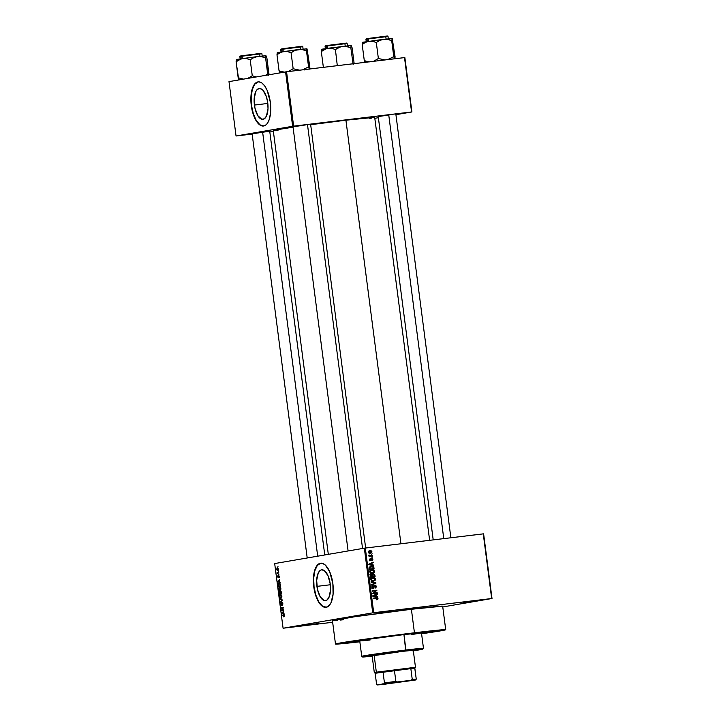 <?xml version="1.0" encoding="UTF-8"?>
<svg xmlns="http://www.w3.org/2000/svg" width="721" height="721" viewBox="0 0 721 721"><rect width="100%" height="100%" fill="white"/><g stroke="black" fill="none" stroke-linecap="round" stroke-linejoin="round"><path stroke-width="1.08" d="M463.044 602.621L478.834 600.368L463.044 602.621M302.505 625.747L318.294 623.494L302.505 625.747M376.903 612.976L392.693 610.723L376.903 612.976M254.414 105.059A15.538 6.75 83.1 0 1 259.227 88.494A15.538 6.75 83.1 0 1 267.743 102.77L268.005 108.754L266.446 116.081L264.337 118.794L261.741 119.244L257.785 115.612L254.937 108.042L254.153 99.074L255.712 91.747L256.676 90.125L259.082 88.512L261.777 89.242L263.12 90.467L266.473 96.965L267.743 102.77A15.538 6.75 83.1 0 1 262.931 119.335A15.538 6.75 83.1 0 1 254.414 105.059L267.824 103.445L254.414 105.059M258.289 81.861A22.234 9.67 -96.9 0 0 251.539 105.554L251.278 105.581A22.234 9.67 83.1 0 1 258.163 81.87A22.234 9.67 83.1 0 1 270.348 102.31L267.158 90.332L264.652 85.862L261.822 82.951L258.902 81.843L257.027 82.167L254.522 84.204L252.548 87.944L251.296 93.063L250.854 99.11L252.017 109.853L253.756 115.784L256.09 120.695L260.786 125.517L263.679 125.995L265.481 125.247L267.112 123.688L269.077 119.947L270.573 112.891L270.348 102.31A22.234 9.67 83.1 0 1 263.462 126.022A22.234 9.67 83.1 0 1 251.278 105.581L251.539 105.554A22.234 9.67 -96.9 0 0 263.598 126.004M316.925 586.371A15.538 6.75 83.1 0 1 321.737 569.806A15.538 6.75 83.1 0 1 330.254 584.082L330.515 590.066L328.956 597.403L326.856 600.115L324.252 600.557L320.295 596.934L317.447 589.354L316.672 580.396L318.222 573.06L320.331 570.347L321.593 569.824L324.297 570.563L328.019 575.718L330.254 584.082A15.538 6.75 83.1 0 1 325.441 600.656A15.538 6.75 83.1 0 1 316.925 586.371L330.335 584.758L316.925 586.371M320.809 563.173A22.234 9.67 -96.9 0 0 314.05 586.867L313.788 586.903A22.234 9.67 83.1 0 1 320.674 563.182A22.234 9.67 83.1 0 1 332.868 583.622L329.668 571.654L325.297 565.048L322.377 563.317L319.538 563.48L317.033 565.525L315.059 569.257L313.806 574.376L313.365 580.432L314.527 591.166L317.772 600.512L320.403 604.504L323.296 606.83L327.109 607.037L329.623 605L331.002 602.684L333.084 594.212L332.868 583.622A22.234 9.67 83.1 0 1 325.982 607.334A22.234 9.67 83.1 0 1 313.788 586.903L314.05 586.867A22.234 9.67 -96.9 0 0 326.108 607.316M378.228 116.55L391.17 114.63L378.813 116.505M293.005 126.797L305.947 124.868L293.591 126.743M252.125 133.818L265.067 131.889L252.71 133.764M421.56 633.552A46.694 0.919 -7.4 0 0 436.89 630.848L436.89 630.848A46.694 0.919 -7.4 0 0 410.628 633.444L351.019 641.537L344.764 642.961L359.824 641.573A46.694 0.919 -7.4 0 1 344.305 642.871A46.694 0.919 -7.4 0 1 410.628 633.444L436.439 630.794L421.506 633.561M445.722 629.721L442.667 606.208A55.589 1.1 172.6 0 0 411.394 609.272L414.44 632.786A55.589 1.1 -7.4 0 1 445.722 629.721A55.589 1.1 -7.4 0 1 421.587 633.777L445.668 629.685L414.44 632.786L411.394 609.272L354.957 616.707L332.976 620.61M374.65 117.343L345.918 120.2L400.93 543.76L345.918 120.2L310.67 124.715A51.137 1.009 172.6 0 1 345.918 120.2A51.137 1.009 172.6 0 1 374.695 117.379L429.626 540.308M483.611 533.837L492.01 598.502L442.766 606.956L492.01 598.502L483.268 533.864L491.668 598.529L373.712 612.706L365.313 548.041L483.611 533.837M364.339 548.176L372.73 612.841L283.083 628.225L274.683 563.561L364.339 548.176L483.268 533.864L492.01 598.502L372.73 612.841L373.712 612.706L365.313 548.041L364.339 548.176L274.683 563.561L283.083 628.225L372.73 612.841L364.339 548.176M278.342 568.977L277.738 567.86L276.9 568.049L277.089 570.266L277.945 570.329L278.36 569.464L277.315 567.824L276.666 569.266L277.666 570.428L278.342 568.977M278.811 572.825L277.63 572.943L277.116 572.095L277.252 573.574L278.811 572.825L277.089 572.555L277.252 573.574L278.811 572.825M279.315 576.494L278.748 575.448L278.18 577.296L277.964 575.637L277.612 576.376L278.144 577.773L278.748 575.908L278.946 577.719L279.306 577.197L279.081 576.494L278.946 577.719L279.315 576.494L278.648 575.448L278.144 577.314L277.639 576.8L278.243 577.773L278.612 576.052L279.315 576.467M280.37 584.812L279.802 583.451L278.549 583.442L278.315 586.57L280.541 586.182L280.37 584.812L279.009 583.244L278.09 584.515L278.315 586.57L280.541 586.182L280.37 584.812M281.352 592.419L280.775 591.148L280.054 591.842L279.315 591.535L279.315 594.248L281.541 593.87L280.514 591.112L280.054 591.842L279.523 591.418L279.315 594.248L281.541 593.87L281.352 592.419M282.326 599.926L279.91 598.836L282.1 600.223L280.343 602.152L282.389 600.386L279.91 598.836L282.1 600.223L280.343 602.152L282.326 599.926M283.623 609.903L281.848 610.209L283.308 607.433L281.082 607.812L281.136 608.281L282.92 607.974L281.46 610.75L283.686 610.372L283.623 609.903L281.397 610.254L281.46 610.75L283.686 610.372L283.623 609.903M284.362 616.59L284.047 614.986L282.028 615.157L282.091 615.626L283.966 615.401L283.858 616.96L284.164 615.851L283.858 616.96L284.362 616.59M284.137 613.823L283.416 613.526L283.759 610.903L281.785 613.274L284.2 614.31L283.416 613.526L283.759 610.903L281.785 613.274L284.2 614.31L284.137 613.823M282.848 603.675L281.857 602.386L281.154 604.874L280.992 602.648L280.613 604.414L281.56 605.261L282.154 602.792L282.632 605.135L282.848 603.675L282.299 605.352L282.848 603.675L282.01 602.323L281.505 604.721L280.568 604.144L281.352 605.37L282.073 602.792L282.839 603.639M281.722 597.736L281.632 595.42L280.325 594.78L279.64 595.708L279.838 597.556L280.811 598.349L281.722 597.736L281.379 595.05L280.514 594.726L279.613 596.727L281.01 598.331L281.722 597.736M280.721 590.057L280.703 587.894L279.333 587.092L278.612 588.183L278.838 589.877L279.613 590.643L280.721 590.057L280.893 588.651L279.523 587.047L278.612 589.039L280.018 590.652L280.721 590.057M280.036 582.289L279.324 582L279.108 580.378L279.658 579.369L277.693 581.739L280.099 582.775L279.108 580.378L279.658 579.369L277.693 581.739L280.099 582.775L280.036 582.289M278.982 574.159L278.73 574.682L278.982 574.159M278.567 570.951L278.306 571.474L278.567 570.951M277.991 566.544L277.738 567.067L277.991 566.544M332.651 622.286L283.083 628.225L332.651 622.286M372.108 553.737L371.513 554.278L372.108 553.737M372.532 556.945L371.928 557.486L372.532 556.945M373.586 565.066L372.144 564.831L371.937 563.209L373.208 562.155L368.764 564.201L368.828 564.696L373.649 565.561L372.144 564.831L371.937 563.209L373.208 562.155L368.764 564.201L368.828 564.696L373.649 565.561L373.586 565.066M372.766 572.961L373.92 572.862L374.469 571.429L373.929 571.519L374.469 571.429L373.586 570.176L371.432 569.987L369.711 571.996L372.387 573.51L374.181 572.573L374.181 570.681L372.739 569.905L370.648 570.284L369.711 571.555L370.387 573.123L371.973 573.546L373.92 572.862L371.117 573.727M373.766 580.648L374.92 580.54L375.47 579.116L374.929 579.206L375.47 579.116L374.587 577.854L372.424 577.665L370.711 579.684L373.388 581.198L375.181 580.261L375.181 578.359L373.514 577.566L371.648 577.963L370.711 579.233L371.378 580.811L373.181 581.216L374.92 580.54L372.117 581.414M374.884 585.155L373.875 585.993L373.523 587.606L372.09 587.985L373.072 587.813L371.675 587.119L372.874 585.533L371.675 587.101L373.118 588.282L374.956 585.623L375.875 586.47L375.055 588.183L376.425 586.452L375.677 585.281L374.253 585.398L373.316 587.75L372.225 587.11L372.874 585.533L371.657 586.957L372.162 588.039L373.343 588.237L374.532 585.822L375.29 585.641L375.857 586.93L374.938 587.723L375.776 587.939L376.425 586.452L374.803 585.164M377.678 596.6L376.245 596.366L376.029 594.744L377.299 593.68L372.856 595.735L372.919 596.222L377.741 597.087L377.678 596.6L376.416 596.853L377.678 596.6L376.245 596.366L376.029 594.744L377.299 593.68L372.856 595.735L372.919 596.222L377.741 597.087L377.678 596.6M376.686 599.791L377.975 599.034L377.353 597.781L373.163 598.115L373.226 598.583L377.119 598.214L377.434 598.899L376.686 599.791L378.002 598.61L376.317 597.736L373.163 598.115L373.226 598.583L377.038 598.196L377.453 598.655L376.569 599.331L376.876 599.764M377.173 592.68L373.46 593.131L376.849 590.211L372.207 590.769L372.27 591.238L375.992 590.787L372.595 593.707L377.227 593.149L377.173 592.68L375.947 593.302L377.173 592.68L373.46 593.131L376.849 590.211L372.207 590.769L372.27 591.238L375.992 590.787L372.595 593.707L377.227 593.149L377.173 592.68M375.875 582.703L371.045 581.793L375.362 583.028L371.414 584.623L371.477 585.11L375.938 583.163L371.045 581.793L375.362 583.028L374.659 583.379L375.875 582.703M373.352 573.943L372.297 574.718L371.135 574.349L370.261 575.755L370.45 577.206L375.091 576.647L374.686 574.484L373.487 573.925L370.45 574.772L370.45 577.206L375.091 576.647L374.902 575.196L373.235 573.961M371.342 566.111L369.269 567.463L369.449 569.527L374.091 568.968L373.478 566.589L371.54 566.084L369.386 567.139L369.449 569.527L374.091 568.968L373.911 567.598L371.072 566.147M371.657 558.27L370.369 560.19L369.404 559.712L370.224 558.505L369.404 559.703L370.504 560.65L371.513 558.883L370.837 559L371.802 558.721L372.406 559.289L371.955 560.541L372.892 559.271L372.081 558.288L370.973 558.622L370.45 560.172L369.882 559.631L370.224 558.505L369.413 559.811L370.693 560.605L371.91 558.721L372.415 559.361L371.955 560.541L372.532 560.271L372.892 559.271L371.567 558.279M372.351 555.603L368.846 555.332L369.522 555.945L369.044 556.477L372.415 556.071L372.351 555.603L371.135 556.224L372.351 555.603L369.909 555.81L368.972 554.999L369.522 555.945L369.044 556.477L372.415 556.071L372.351 555.603M369.963 550.673L368.422 552.178L370.342 553.268L371.919 551.754L371.162 550.772L369.819 550.691L368.665 551.286L368.449 552.34L370.486 553.25L371.919 551.754L369.774 550.7M285.579 71.902L292.636 126.274L236.046 135.99L228.99 81.617L286.561 71.767L404.508 57.59L411.574 111.962L293.618 126.139L286.561 71.767L404.86 57.563L411.916 111.944L395.919 114.684L411.916 111.944L404.508 57.59L411.916 111.944L292.636 126.274L293.618 126.139L286.561 71.767L228.99 81.617L236.046 135.99L292.636 126.274L285.579 71.902M273.394 131.519L269.816 131.952L273.394 131.519M252.152 134.07L236.046 135.99L252.152 134.07M378.372 117.703L374.821 118.307L378.372 117.703M269.546 131.564L265.067 131.889L269.762 131.519M369.711 118.469L371.639 118.127M374.109 117.613L374.623 117.451M328.316 554.359L273.268 130.555A51.137 1.009 172.6 0 1 293.059 127.175L274.863 130.086L273.322 130.591L278.018 130.366M442.027 606.46L442.586 606.28M442.622 606.172L411.394 609.272A55.589 1.1 172.6 0 0 332.426 620.529L335.481 644.042A55.589 1.1 -7.4 0 1 414.44 632.786L343.475 642.42L336.121 643.781L335.526 644.078L337.058 644.096L359.851 641.789A55.589 1.1 -7.4 0 1 335.481 644.042M334.003 620.583L337.581 620.321M340.105 620.087L343.529 619.745M376.425 598.196L373.172 598.178L376.317 597.736L375.046 597.952L376.732 598.827L376.497 599.602M377.462 598.7L378.002 598.61L377.462 598.7M376.074 594.248L377.362 594.176L374.776 595.095L376.074 594.248M374.947 596.393L376.407 596.817L374.947 596.393M372.784 595.825L374.271 595.997L373.37 595.888L375.506 594.969L375.677 596.267L372.775 596.177M373.018 595.726L374.235 595.185L373.018 595.726M373.37 595.888L375.506 594.969L374.235 595.185L375.506 594.969L375.677 596.267L373.37 595.888M372.216 590.832L376.849 590.211L375.632 590.832L372.216 590.832M375.83 590.896L376.912 590.715L375.83 590.896M372.541 593.284L375.902 592.896L372.541 593.302M374.857 585.632L373.956 585.794M373.631 585.849L374.956 585.623M372.955 587.11L371.847 588.498M373.523 587.606L373.072 587.813M374.839 585.858L374.145 585.407M372.288 588.372L372.784 587.849M371.477 585.11L375.938 583.163L371.414 584.623L371.477 585.11M371.108 582.262L373.208 582.658L371.108 582.262M372.523 581.342L373.784 580.621M372.36 580.892L371.423 580.973M373.334 580.729L370.711 579.702L371.883 578.386L370.991 578.539L372.91 578.062L374.929 579.179L373.334 580.729L372.063 580.946L373.334 580.729L371.423 580.108L371.883 578.386L374.136 578.179L374.929 579.513L374.451 580.315L372.397 580.892M371.648 580.973L372.252 580.919M371.639 578.278L370.612 578.602L371.639 578.278M369.99 574.547L371.027 574.934M372.667 574.186L373.199 574.448M373.334 574.583L372.622 574.177M371.585 576.656L373.217 576.467L371.585 576.656M371.045 576.728L372.315 576.503L370.396 576.764L370.828 575.863L370.288 575.953L371.396 574.781L372.315 576.503L371.045 576.728M370.062 575.016L371.892 574.889L372.739 575.52L372.198 575.61L372.315 576.503L370.927 576.674L370.81 575.214L371.396 574.781M371.288 574.808L370.333 574.97M370.819 575.358L370.125 575.007M374.487 576.25L372.856 576.44L373.415 574.403L374.235 574.781L374.487 576.25L372.856 576.44L372.811 574.754L374.082 574.574L374.487 576.25M373.307 574.43L372.342 574.592M372.964 574.997L372.144 574.628M371.531 573.655L372.784 572.943M372.333 573.042L369.72 572.023L370.882 570.708L369.999 570.861L371.91 570.383L373.929 571.501L372.333 573.042L371.063 573.258L372.333 573.042L370.423 572.429L370.882 570.708L373.145 570.5L373.929 571.825L373.451 572.627L371.396 573.204M370.639 570.599L369.612 570.924L370.639 570.599M370.882 570.708L371.91 570.383M370.495 566.291L371.829 566.544M371.865 566.562L370.468 566.291M372.216 568.779L369.395 569.121L373.487 568.563L369.395 569.085L369.936 568.995L369.828 568.166L369.287 568.256L369.828 567.481L369.251 567.58L372.55 566.625L373.487 568.563L372.216 568.779M370.116 566.796L372.721 566.679L373.487 568.563L369.936 568.995L369.936 567.256L371.396 566.58M371.982 562.713L373.271 562.641L370.684 563.561L371.982 562.713M370.846 564.867L372.315 565.291L370.846 564.867M368.692 564.3L370.179 564.462L369.269 564.354L371.414 563.434L371.585 564.741L368.683 564.642M368.918 564.192L370.143 563.651L368.918 564.192M369.269 564.354L371.414 563.434L370.143 563.651L371.414 563.434L371.585 564.741L369.269 564.354M370.116 559.586L369.224 560.866M370.387 558.487L371.621 559.487M371.486 559.036L371.009 558.568M368.981 556.035L369.522 555.945L368.981 556.035M368.882 555.17L369.467 555.071L368.882 555.17M368.864 555.512L369.458 555.413L368.864 555.512M369.377 555.9L369.909 555.81L369.377 555.9M370.648 551.98L369.071 553.485M369.224 550.862L370.134 551.123M369.648 553.367L370.486 552.755M370.161 551.15L368.999 550.862M370.279 552.8L368.431 552.214L370.062 551.132L371.432 551.799L370.279 552.8L369.008 553.016L370.279 552.8L368.927 552.241L369.855 551.168L371.063 551.277L371.432 552.034L369.296 552.971M368.791 551.349L370.062 551.132M371.883 578.386L372.91 578.062M372.081 574.637L373.415 574.403M284.416 616.419L283.777 616.5L284.416 616.419M283.93 615.383L284.164 615.851L283.542 614.905L282.091 615.626L283.623 615.364M283.957 614.932L282.028 615.157L283.957 614.932M282.605 613.174L281.785 613.274L282.605 613.174M282.29 612.715L281.722 612.778L282.29 612.715M283.137 613.418L281.983 612.949L283.227 612.084L283.398 613.382L281.983 612.949L282.965 612.12L283.137 613.418M282.92 607.974L281.397 610.254L283.371 607.92L283.308 607.433L281.082 607.812L281.136 608.281L282.92 607.974M283.317 607.542L281.082 607.812L283.317 607.542M283.632 609.993L281.848 610.209L283.632 609.993M282.785 604.82L282.208 604.883L282.785 604.82M282.578 602.729L282.073 602.792L282.578 602.729M281.055 602.63L280.568 604.144L281.055 602.63M281.749 604.847L281.289 604.91M281.001 601.575L280.28 601.665L281.001 601.575M282.371 600.404L281.776 600.476L282.371 600.404M282.344 600.007L281.722 600.079L282.344 600.007M280.784 599.232L279.973 599.331L280.784 599.232M280.956 597.862L279.613 596.727L280.622 595.185L281.415 595.095L280.658 595.185L281.893 596.348L280.902 597.871L281.695 597.772L280.956 597.862L279.865 596.673L280.568 595.195L281.632 596.384L280.956 597.862L281.695 597.772M281.379 595.05L280.514 594.726M279.387 592.77L280.045 591.824L280.181 593.626L279.514 593.734L281.496 593.5L279.514 593.734L279.721 591.878L280.181 593.626L281.487 593.464L279.514 593.734L279.387 592.743M281.217 593.446L280.442 593.581L281.487 593.455L280.442 593.581L280.577 591.571L281.127 591.508L280.577 591.571L281.271 591.941L281.487 593.41L280.442 593.581L280.577 591.571L281.217 593.446M278.874 589.012L279.622 587.507L280.415 587.417L279.658 587.507L280.893 588.669L279.955 590.184L279.333 590.039L278.865 588.444L279.514 587.525L280.631 588.706L280.478 589.805L279.955 590.184L278.874 588.994M280.379 587.372L279.523 587.047M280.703 590.093L279.955 590.184M278.414 585.227L279.072 583.704L280.063 583.749L280.226 585.767L278.522 586.056L280.496 585.822L278.522 586.056L278.09 584.515L279.64 583.803L280.487 585.731L278.522 586.056L278.414 585.227M279.171 583.695L279.64 583.803M278.504 581.64L277.693 581.739L278.504 581.64M278.189 581.18L277.63 581.243L278.189 581.18M279.036 581.883L277.891 581.414L279.135 580.549L279.306 581.856L277.891 581.414L278.874 580.585L279.036 581.883M279.306 577.206L278.856 577.26L279.306 577.206M277.964 575.637L277.639 576.8L277.964 575.637M278.82 572.907L277.188 573.105L278.82 572.907M277.396 568.292L278.099 569.437L277.017 569.644L277.396 568.292L278.108 569.004L277.612 569.96L278.27 569.878L276.666 569.266L277.45 568.283M277.612 569.96L278.27 569.878M320.728 563.182L317.294 565.489L314.825 570.798L313.68 578.305L314.05 586.867L315.879 595.176L318.871 601.972L322.584 606.226L326.451 607.271M258.217 81.87L254.783 84.177L252.314 89.485L251.169 96.993L251.539 105.554L253.359 113.864L256.361 120.659L260.074 124.904L263.94 125.959M407.771 633.93L409.672 633.606A44.468 0.874 -7.4 0 1 434.7 631.154A44.468 0.874 -7.4 0 1 421.551 633.489L434.186 631.353L430.572 631.317L388.682 636.246L349.162 641.96L346.567 642.546L347.765 642.654L359.815 641.51A44.468 0.874 -7.4 0 1 346.504 642.609A44.468 0.874 -7.4 0 1 409.672 633.606L407.771 633.93M415.386 649.351L415.485 650.09L402.552 651.351A22.973 0.451 -7.4 0 0 369.918 656.002A22.973 0.451 -7.4 0 0 372.144 655.912L402.552 651.351A22.973 0.451 -7.4 0 1 415.485 650.09A22.973 0.451 -7.4 0 1 413.304 650.567M360.617 640.924L369.999 639.094L403.949 634.588L405.959 650.018A31.129 0.613 172.6 0 0 361.744 656.335L362.573 656.975A30.39 0.604 -7.4 0 1 405.734 650.811L403.949 634.588A31.129 0.613 172.6 0 0 359.734 640.888L361.735 656.317A31.129 0.613 -7.4 0 1 405.959 650.018A31.129 0.613 -7.4 0 1 423.47 648.305A31.129 0.613 172.6 0 0 405.959 650.018L405.734 650.811L364.384 656.516L372.342 656.137M372.18 656.155A30.39 0.604 -7.4 0 1 362.573 656.975M412.809 650.883L422.479 649.27L423.47 648.314L421.47 632.867A31.129 0.613 172.6 0 0 403.949 634.588L421.443 632.849M421.425 632.912L411.204 634.669M370.08 640.005L362.618 640.771M422.803 649.107L405.734 650.811A30.39 0.604 -7.4 0 1 422.83 649.143A30.39 0.604 -7.4 0 1 413.331 650.811M415.458 650.072L413.241 650.576M364.808 62.204L364.547 61.465L364.808 62.204M364.276 60.519L362.194 44.522L365.394 42.386L368.954 41.223L372.649 41.34L376.299 42.494L379.823 40.394L383.698 39.285L387.745 39.448L391.701 40.646L392.242 38.628L395.081 56.815L392.242 38.628L383.698 39.285L362.528 42.287L362.194 44.522L364.276 60.519L366.205 62.195L364.276 60.519L366.079 61.204L364.276 60.519M388.322 38.952L387.997 36.456L367.034 39.078L367.35 41.458L367.034 39.078L365.953 39.313L368.449 38.411L387.393 36.05M394.531 58.834L391.701 40.646L393.774 56.644L387.835 59.591L393.774 56.644L394.531 58.834M395.081 56.815L394.874 58.87L395.081 56.815M384.888 59.942L378.372 58.5L376.299 42.494L378.372 58.5L373.451 61.357L378.372 58.5L384.888 59.942M369.774 61.898L366.079 61.204L369.774 61.898M391.836 38.546L362.456 42.368M366.899 41.809L366.385 41.827M366.935 38.808L366.439 38.835M366.665 38.718L387.997 36.456C388.268 36.023 387.682 35.915 386.24 36.131L367.359 38.592L365.953 39.313L366.277 41.818M387.168 36.167L367.377 38.592M362.555 42.323L362.194 44.522L365.394 42.386L368.954 41.223L372.649 41.34L376.299 42.494L379.823 40.394L383.698 39.285L387.745 39.448L391.701 40.646L392.242 38.628M388.736 114.927L443.766 538.614L388.736 114.927M362.546 548.483L307.497 124.688L362.546 548.483M317.7 556.179L262.633 132.186L317.7 556.179M409.177 680.921L382.481 684.256L409.177 680.921M372.099 655.524L374.316 672.621L376.344 672.179L374.316 672.63L375.154 673.27L377.101 672.837L376.344 672.179L374.136 655.191L376.344 672.179L413.448 667.718M413.25 650.18L415.476 667.276L376.344 672.179L377.101 672.837L383.022 671.918L384.446 682.94L383.788 683.805L377.434 684.896L376.587 684.292L375.154 673.27L414.827 668.097L410.817 668.385L412.25 679.407L410.772 680.336L397.523 681.931L395.856 681.381L394.423 670.359L410.817 668.385L412.25 679.407L416.26 679.119L414.755 668.151M377.416 684.932L376.587 684.292L377.416 684.932L382.265 684.544L415.602 679.984L377.434 684.896L415.602 679.984L416.26 679.119L414.827 668.097L415.467 667.285M394.423 670.359L383.022 671.918L384.446 682.94L395.856 681.381L394.423 670.359M376.587 684.292L375.154 673.27M404.625 681.156L388.349 683.274L404.625 681.156M395.856 681.381L384.446 682.94L383.788 683.805L397.523 681.931L395.856 681.381M416.26 679.119L412.25 679.407L410.772 680.336L415.602 679.984M326.234 48.677L323.08 49.001L321.314 51.542L324.504 49.407L328.064 48.244L331.768 48.361L335.409 49.515L337.302 65.665L335.409 49.515L338.942 47.415L342.817 46.306L346.864 46.468L350.812 47.667L351.163 45.459L352.118 47.838L354.164 63.637L352.118 47.838L351.163 45.459L322.359 49.136L321.521 49.479L321.314 51.542L326.234 48.677M326.153 46.099L347.116 43.467L326.153 46.099L326.46 48.478L326.153 46.099L325.072 46.333L326.153 46.099M346.287 43.188L325.784 45.738M323.368 67.341L321.314 51.542L323.368 67.341M353.164 64.611L350.812 47.667L353.164 64.611M326.018 48.821L325.504 48.848M327.568 45.432L346.513 43.071M326.054 45.829L325.559 45.856M351.226 45.495L328.064 48.244L331.768 48.361L335.409 49.515L340.835 46.712L344.854 46.225L350.812 47.667L351.163 45.459M321.665 49.334L321.314 51.542L323.08 49.001L321.566 49.389M279.586 72.451L279.333 71.703L279.586 72.451M279.054 70.766L276.981 54.76L280.172 52.633L283.732 51.461L287.436 51.579L291.077 52.741L294.601 50.641L298.485 49.524L302.532 49.686L306.479 50.885L307.02 48.875L309.859 67.062L307.02 48.875L298.485 49.524L277.315 52.525L276.981 54.76L279.054 70.766L281.235 72.641L279.054 70.766L280.857 71.442L279.054 70.766M303.108 49.19L302.784 46.694L281.821 49.325L282.127 51.696L281.821 49.325L280.73 49.56L284.633 48.442L302.18 46.297M309.318 69.072L306.479 50.885L308.561 66.891L302.613 69.838L308.561 66.891L309.318 69.072M309.859 67.062L309.651 69.117L309.859 67.062M299.675 70.189L293.159 68.738L291.077 52.741L293.159 68.738L288.238 71.604L293.159 68.738L299.666 70.189M284.561 72.136L280.857 71.442L284.561 72.136M306.623 48.794L277.297 52.543L276.981 54.76L280.172 52.633L283.732 51.461L287.436 51.579L291.077 52.741L294.601 50.641L298.485 49.524L302.532 49.686L306.479 50.885L307.02 48.875M281.686 52.047L281.172 52.074M281.713 49.055L281.226 49.073M281.451 48.965L302.784 46.694C303.054 46.261 302.469 46.153 301.017 46.378L282.136 48.839L301.955 46.405M268.969 74.083L266.896 58.077L268.969 74.083M241.012 58.915L237.858 59.248L236.091 61.781L239.291 59.654L242.851 58.482L246.546 58.599L250.196 59.762L252.269 75.759L247.348 78.625L252.269 75.759L250.196 59.762L253.72 57.662L257.595 56.544L261.642 56.707L265.598 57.905L265.95 55.706L266.896 58.077L265.95 55.706L257.595 56.544L236.659 59.473L236.091 61.781L241.012 58.915M240.931 56.337L261.894 53.715L240.931 56.337L241.247 58.716L240.931 56.337L239.85 56.58L240.931 56.337M261.065 53.426L240.562 55.986M243.671 79.157L238.173 77.778L236.091 61.781L238.705 79.472L238.173 77.778L243.671 79.157M268.203 75.597L265.598 57.905L267.671 73.912L265.418 75.363L267.671 73.912L268.203 75.597M256.216 76.958L252.269 75.759L256.216 76.958M240.796 59.068L240.282 59.095M242.346 55.679L261.29 53.318M240.832 56.067L240.336 56.094M265.986 55.715L242.851 58.482L246.546 58.599L250.196 59.762L253.72 57.662L257.595 56.544L261.642 56.707L265.598 57.905L265.95 55.706M236.452 59.582L236.091 61.781L237.858 59.248L236.353 59.636M373.136 587.804L371.865 588.021M372.721 578.089L371.45 578.314M371.721 570.41L370.45 570.626M277.927 572.979L278.811 572.871M388.691 59.077L389.529 59.717M385.834 37.032L386.086 39.006M395.847 114.116L450.868 537.758M368.197 39.322L368.449 41.295M378.21 116.405L433.204 539.876M345.206 46.018L344.953 44.053M327.568 48.316L327.307 46.342M348.099 550.961L292.987 126.653M283.236 51.533L282.974 49.569M365.646 547.996L310.625 124.363M300.873 49.244L300.612 47.271M242.094 56.58L242.346 58.554M252.107 133.673L307.209 557.982M259.731 54.291L259.984 56.265M269.744 131.375L324.756 554.963M410.051 680.227L410.555 680.615M382.869 683.76L382.481 684.256M347.441 45.973L347.116 43.467L346.459 43.071L326.478 45.612L325.072 46.333L325.396 48.83M303.478 69.315L304.307 69.955M281.055 52.056L280.73 49.56L282.136 48.839M262.219 56.211L261.894 53.715L261.245 53.309L241.256 55.85L239.85 56.58L240.174 59.077"/></g></svg>
